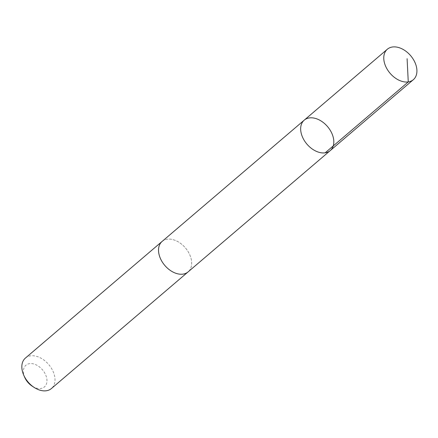 <?xml version="1.0" encoding="UTF-8"?>
<svg xmlns="http://www.w3.org/2000/svg" width="438" height="438" viewBox="0 0 438 438"><rect width="100%" height="100%" fill="white"/><g stroke="black" fill="none" stroke-linecap="round" stroke-linejoin="round"><path stroke-width="0.33" stroke-dasharray="2.19 1.64" d="M330.241 150.601A20.022 13.529 49.5 0 0 327.531 126.587A20.022 13.529 49.5 0 0 304.246 120.138M162.109 241.437A20.022 13.523 -130.5 0 1 182.947 245.346A20.022 13.523 -130.5 0 1 190.853 267.919A20.022 13.523 -130.5 0 1 188.099 271.894M162.372 241.212A20.028 13.529 -130.5 0 1 183.139 245.515A20.028 13.529 -130.5 0 1 190.859 267.925A20.028 13.529 -130.5 0 1 188.362 271.669M25.415 358.07A20.028 13.529 -130.5 0 1 46.264 361.985A20.028 13.529 -130.5 0 1 54.17 384.564A20.028 13.529 -130.5 0 1 51.41 388.539M24.758 377.457A14.246 9.625 -130.5 0 1 34.153 364.093A14.246 9.625 -130.5 0 1 46.379 384.082A14.246 9.625 -130.5 0 1 32.166 386.135"/><path stroke-width="0.66" d="M188.362 271.669A20.028 13.529 -130.5 0 1 188.099 271.899A20.022 13.523 -130.5 0 1 167.256 267.979A20.022 13.523 -130.5 0 1 159.35 245.411A20.022 13.523 -130.5 0 1 162.109 241.437L304.246 120.138A20.022 13.529 49.5 0 0 301.486 124.113A20.022 13.529 49.5 0 0 309.392 146.692A20.022 13.529 49.5 0 0 330.241 150.601A20.022 13.529 49.5 0 0 327.531 126.587A20.022 13.529 49.5 0 0 304.246 120.138A20.022 13.529 49.5 0 0 301.486 124.113A20.022 13.529 49.5 0 0 309.392 146.692A20.022 13.529 49.5 0 0 330.241 150.601L413.346 79.689A20.028 13.529 -130.5 0 1 392.497 75.779A20.028 13.529 -130.5 0 1 384.591 53.201A20.028 13.529 -130.5 0 1 387.345 49.226A20.028 13.529 -130.5 0 1 408.194 53.135A20.028 13.529 -130.5 0 1 416.1 75.714A20.028 13.529 -130.5 0 1 413.346 79.689M330.241 150.601L188.099 271.894A20.028 13.529 -130.5 0 1 164.808 265.444A20.028 13.529 -130.5 0 1 162.104 241.431A20.028 13.529 -130.5 0 1 162.372 241.212M188.099 271.899L51.41 388.539A20.028 13.529 -130.5 0 1 34.186 387.449A20.028 13.529 -130.5 0 1 23.778 375.251A20.028 13.529 -130.5 0 1 25.415 358.07L162.104 241.431M34.186 387.449L32.166 386.135A14.246 9.625 -130.5 0 1 24.758 377.457L23.778 375.251M325.16 152.829L408.265 81.917L407.094 58.697M304.246 120.138L387.345 49.226"/></g></svg>

